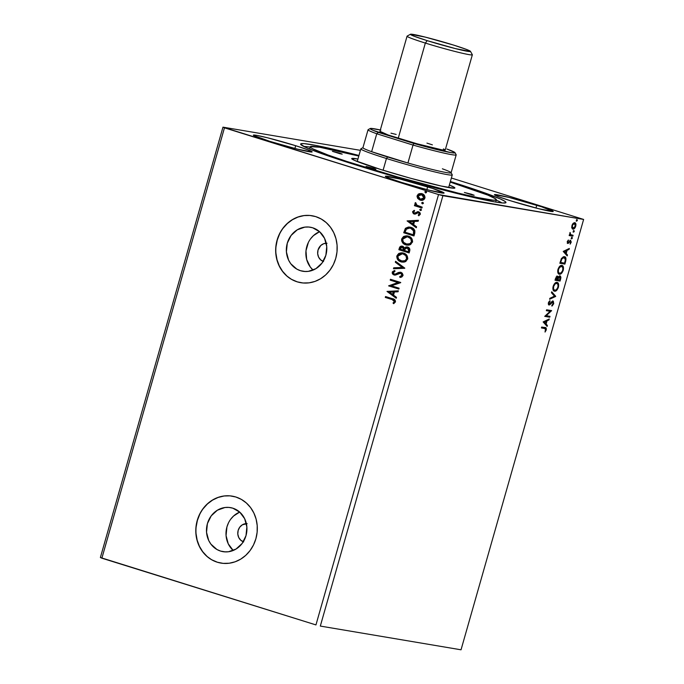 <?xml version="1.0" encoding="UTF-8"?>
<svg xmlns="http://www.w3.org/2000/svg" width="684" height="684" viewBox="0 0 684 684"><rect width="100%" height="100%" fill="white"/><g stroke="black" fill="none" stroke-linecap="round" stroke-linejoin="round"><path stroke-width="1.03" d="M220.59 551.09L225.438 551.903L220.59 551.09L216.939 549.5L210.903 544.131L208.74 540.548L206.534 532.289L207.406 523.619L211.211 515.864L217.375 510.213L224.959 507.511L228.935 507.417L232.816 508.178A22.341 20.178 99.6 0 1 246.334 534.324A22.341 20.178 99.6 0 1 222.984 551.663A22.341 20.178 99.6 0 1 220.59 551.09A22.341 20.178 99.6 0 1 207.072 524.944A22.341 20.178 99.6 0 1 230.414 507.605A22.341 20.178 99.6 0 1 232.816 508.178L239.733 512.119L244.667 518.72L246.864 526.979L246.001 535.649L242.187 543.404L236.023 549.055L228.439 551.757L224.472 551.851L220.59 551.09M300.464 270.693L305.312 271.514L300.464 270.693L296.813 269.111L290.768 263.742L288.605 260.159L286.408 251.9L287.28 243.23L291.085 235.476L297.249 229.824L304.833 227.122L308.8 227.028L312.682 227.789A22.341 20.178 99.6 0 1 326.208 253.935A22.341 20.178 99.6 0 1 302.858 271.274A22.341 20.178 99.6 0 1 300.464 270.693A22.341 20.178 99.6 0 1 286.938 244.547A22.341 20.178 99.6 0 1 310.288 227.216A22.341 20.178 99.6 0 1 312.682 227.789L319.599 231.722L324.541 238.331L326.738 246.591L325.866 255.26L322.061 263.007L315.897 268.667L308.313 271.368L304.346 271.462L300.464 270.693M312.152 215.759L312.084 215.751A33.944 30.669 99.6 0 1 315.717 216.614L309.818 215.46L303.79 215.597L297.856 217.033L292.256 219.701L287.203 223.506L282.894 228.302L279.482 233.894L277.106 240.084L275.857 246.616L275.78 253.251L276.883 259.732L279.123 265.811L282.415 271.249L286.63 275.84L291.598 279.414L297.138 281.825A33.944 30.669 99.6 0 1 276.592 242.085A33.944 30.669 99.6 0 1 312.075 215.742L312.22 215.768A33.944 30.669 -80.4 0 0 276.738 242.11A33.944 30.669 -80.4 0 0 297.284 281.851A33.944 30.669 -80.4 0 0 300.917 282.714L300.789 282.697A33.944 30.669 99.6 0 1 297.138 281.825L303.038 282.979L309.074 282.843L314.999 281.406L320.599 278.739L325.652 274.934L329.97 270.137L333.382 264.546L335.758 258.364L337.007 251.823L337.075 245.188L335.972 238.707L333.732 232.628L330.44 227.191L326.234 222.599L321.258 219.025L315.717 216.614A33.944 30.669 99.6 0 1 336.263 256.355A33.944 30.669 99.6 0 1 300.789 282.697L300.857 282.706M232.278 496.148L232.209 496.139A33.944 30.669 99.6 0 1 235.843 497.003L229.944 495.849L223.916 495.994L217.991 497.422L212.391 500.089L207.338 503.894L203.02 508.691L199.608 514.283L197.231 520.473L195.983 527.005L195.915 533.64L197.018 540.121L199.258 546.2L202.541 551.637L206.756 556.237L211.724 559.803L217.273 562.214A33.944 30.669 99.6 0 1 196.718 522.473A33.944 30.669 99.6 0 1 232.201 496.139L232.346 496.156A33.944 30.669 -80.4 0 0 196.864 522.499A33.944 30.669 -80.4 0 0 217.418 562.239A33.944 30.669 -80.4 0 0 221.052 563.103L220.915 563.086A33.944 30.669 99.6 0 1 217.273 562.214L223.172 563.368L229.2 563.231L235.125 561.795L240.725 559.127L245.778 555.322L250.096 550.534L253.507 544.934L255.884 538.753L257.133 532.212L257.201 525.577L256.098 519.096L253.858 513.017L250.575 507.579L246.36 502.988L241.384 499.414L235.843 497.003A33.944 30.669 99.6 0 1 256.397 536.743A33.944 30.669 99.6 0 1 220.915 563.086L220.983 563.094M536.76 205.243A30.549 1.599 -164.1 0 1 553.219 211.433A30.549 1.599 -164.1 0 1 510.914 200.882L538.607 208.688L553.168 211.493L541.66 206.799L509.076 197.428L494.515 194.624L498.431 196.676L510.914 200.882A30.549 1.599 -164.1 0 1 494.455 194.692A30.549 1.599 -164.1 0 1 536.76 205.243L535.974 208.022L536.76 205.243M427.637 186.843A30.549 1.599 -164.1 0 1 444.104 193.033A30.549 1.599 -164.1 0 1 401.79 182.483L429.484 190.289L444.044 193.093L432.536 188.399L399.952 179.028L385.391 176.224L389.307 178.276L401.79 182.483A30.549 1.599 -164.1 0 1 385.331 176.292A30.549 1.599 -164.1 0 1 427.637 186.843L426.85 189.622L427.637 186.843M295.676 145.709A30.549 1.599 -164.1 0 1 312.135 151.899A30.549 1.599 -164.1 0 1 269.829 141.349L297.514 149.163L312.084 151.968L308.159 149.916L295.676 145.709L267.991 137.903L256.363 135.304L253.627 135.483L269.829 141.349A30.549 1.599 -164.1 0 1 253.371 135.158A30.549 1.599 -164.1 0 1 295.676 145.709L294.881 148.488L295.676 145.709M501.919 202.926A104.387 5.455 15.9 0 0 496.251 200.113A104.387 5.455 -164.1 0 1 501.919 202.926M450.371 181.508A106.764 5.583 -164.1 0 1 505.758 202.789A106.764 5.583 -164.1 0 1 358.142 165.682L436.58 188.237L471.225 196.941L495.524 202.045L502.56 202.977L505.784 202.763L505.066 201.429L500.44 199.01L480.313 191.332L450.371 181.508M583.623 219.436L461.033 649.8L320.317 626.074L442.907 195.709L583.623 219.436L438.538 194.555L315.948 624.919L101.873 558.195L224.472 127.831L438.538 194.555L222.967 127.156L100.377 557.52L222.967 127.156L360.425 150.335L222.967 127.156L224.472 127.831L101.873 558.195L100.377 557.52L315.948 624.919L438.538 194.555L442.907 195.709L320.317 626.074L461.033 649.8L583.623 219.436L451.372 178.011L583.623 219.436M549.996 316.341L546.26 315.709L551.62 310.63L546.601 309.784L546.345 310.664L550.098 311.297L544.721 316.367L549.748 317.214L549.996 316.341L546.26 315.709L551.62 310.63L546.601 309.784L546.345 310.664L550.098 311.297L544.721 316.367L549.748 317.214L549.996 316.341M555.664 296.446L551.723 291.794L551.449 292.743L554.476 296.163L549.868 298.301L549.603 299.25L555.707 296.3L551.723 291.794L551.449 292.743L554.476 296.163L549.868 298.301L549.603 299.25L555.664 296.446M560.042 281.081L560.906 277.644L560.504 276.105L559.341 276.028L558.238 277.447L557.759 276.31L556.665 276.43L555.015 280.235L560.042 281.081L555.04 280.158L560.042 281.081L560.692 278.798L560.034 275.866L558.238 277.447L557.469 276.199L555.476 278.619L555.015 280.235L560.042 281.081M565.634 261.459L565.728 257.646L564.856 256.799L563.385 256.765L561.479 258.518L559.854 263.263L564.873 264.109L565.634 261.459L565.129 261.305L565.634 261.459C566.318 258.381 565.916 256.791 564.428 256.68L561.299 258.851L559.854 263.263L564.873 264.109L565.634 261.459M571.867 228.054L573.269 229.14L575.159 227.618L575.962 224.788L575.355 222.993L573.62 222.993L572.175 224.891L571.747 227.567L572.927 229.131C573.962 229.328 574.902 228.362 575.731 226.224C576.133 224.027 575.808 222.847 574.757 222.693L573.209 223.326L571.935 225.583L571.867 228.054M572.833 236.168L573.089 235.287L570.422 234.552L570.097 232.483L569.952 234.766L569.413 234.672L569.165 235.553L572.833 236.168L569.191 235.467L572.833 236.168L573.089 235.287L570.627 234.732L570.097 232.483L569.952 234.766L569.413 234.672L569.165 235.553L572.833 236.168M568.088 242.572L567.404 241.503L568.541 240.58L568.011 240.417L568.541 240.58L568.37 240.016L567.275 242.008L567.694 243.401L570.55 241.367L570.114 244.145L571.217 241.999L570.593 240.392L568.276 242.546L567.78 242.016L568.37 240.016L567.369 241.623L567.857 243.453L570.396 241.281L569.772 241.084L570.644 242.444L570.114 244.145L571.123 242.418L570.593 240.392L568.481 242.418L567.464 242.384L568.019 242.555M544.772 328.491L545.721 329.927L545.045 332.065L546.242 330.004L545.746 329.85L546.242 330.004C546.473 328.217 546.089 327.422 545.071 327.619L541.685 327.046L541.429 327.927L545.524 328.722L545.045 332.065L546.242 330.004L546.123 328.038L541.685 327.046L541.429 327.927L544.755 328.448M563.223 251.413L567.207 255.919L567.481 254.961L566.207 253.516L567.121 250.31L569.062 249.412L569.336 248.454L563.223 251.413L567.207 255.919L567.481 254.961L566.207 253.516L567.121 250.31L569.062 249.412L569.336 248.454L563.223 251.413M571.687 238.887L572.328 237.656L571.533 237.921L571.687 238.887L572.32 238.229L572.106 237.425L571.687 238.887L571.482 238.083M576.732 221.188L577.373 219.949L576.578 220.222L576.732 221.188L577.151 219.726L576.732 221.188L576.518 220.385M573.611 232.158L574.252 230.927L573.525 231.047L573.611 232.158L574.235 231.5L574.021 230.696L573.611 232.158L573.397 231.354M559.384 274.224L561.402 273.455L563.18 270.522L563.471 267.461L562.086 265.495L559.82 266.204L558.033 269.18L557.836 272.591L559.384 274.224C560.803 274.506 562.094 273.19 563.257 270.266C563.778 267.239 563.317 265.631 561.863 265.443C560.427 265.144 559.127 266.469 557.956 269.445C557.46 272.454 557.93 274.045 559.384 274.224L559.161 274.173M554.553 291.196L556.998 289.982L558.426 287.237L558.64 284.433L557.246 282.466L554.989 283.176L553.202 286.151L553.005 289.563L554.553 291.196C555.972 291.478 557.263 290.153 558.426 287.237C558.948 284.202 558.477 282.595 557.024 282.415C555.596 282.107 554.288 283.441 553.125 286.408C552.621 289.426 553.099 291.016 554.553 291.196L553.741 290.957M552.347 301.798L553.202 303.679L551.903 306.081L553.732 303.705L553.288 301.14L552.005 301.473L549.286 304.106L548.919 303.106L549.945 300.695L548.756 302.02L548.329 303.773L548.688 304.808L549.483 304.944L552.971 302.003L553.245 303.508L551.851 305.329L552.15 305.928L553.732 303.705L553.236 303.542L553.732 303.705L553.057 301.063L550.09 303.687L548.645 303.91L549.192 304.081M543.139 321.925L547.123 326.43L547.397 325.481L546.123 324.036L547.029 320.83L548.978 319.924L549.252 318.975L543.139 321.925L547.123 326.43L547.397 325.481L546.123 324.036L547.029 320.83L548.978 319.924L549.252 318.975L543.139 321.925M420.934 200.301L417.702 198.437L419.779 200.002L422.199 200.301L424.14 199.403L425.029 197.343L423.892 194.829L421.241 193.512L418.129 194.196L417.018 196.419L417.702 198.437L417.428 195.735L417.702 198.437L420.78 200.275M421.934 208.013L422.19 207.132L416.659 205.106L415.923 204.251L416.111 203.31L415.171 202.9L415.008 204.003L415.786 205.14L414.684 204.798L414.436 205.679L421.934 208.013L422.19 207.132L417.129 205.414L415.436 202.644L414.991 203.233L415.786 205.14L414.684 204.798L414.436 205.679L421.934 208.013M414.589 214.109L418.437 212.656L419.643 213.665L418.437 212.656L419.625 214.152L418.206 215.067L418.762 215.785L420.292 214.297L418.651 211.766L417.411 211.698L415.581 213.049L416.043 212.476L414.273 213.109L413.512 211.946L414.615 211.074L414.119 210.356L412.529 211.912L413.41 213.699L415.299 214.083L418.437 212.656L419.36 213.613L418.206 215.067L418.762 215.785L420.361 213.861L419.856 212.536L418.343 211.689L415.017 213.117L413.948 212.955L413.538 211.86L414.615 211.074L414.119 210.356L412.572 211.715L414.41 210.407L412.572 211.715L414.444 214.092M414.735 233.304L414.872 230.739L413.837 229.046L411.862 227.704L408.921 227.011L405.484 228.276L403.714 232.757L413.974 235.954L414.735 233.304C415.231 230.14 413.974 228.165 410.973 227.37L409.827 227.097L405.347 228.43L403.714 232.757L413.974 235.954L414.735 233.304M407.647 247.044L404.8 248.078L402.628 246.274C401.012 245.787 399.909 246.402 399.336 248.112L398.875 249.728L409.152 252.892L409.827 249.138L409.083 247.89L407.442 246.984L405.945 246.992L404.509 248.027L403.227 246.531L401.089 246.18L399.772 247.061L398.875 249.728L409.143 252.926L398.875 249.728L409.143 252.926L409.793 250.643C410.049 248.788 409.34 247.582 407.647 247.044L407.177 246.933M404.766 268.29L395.583 261.288L395.318 262.237L402.312 267.444L393.736 267.795L393.462 268.744L404.808 268.145L395.583 261.288L395.318 262.237L402.312 267.444L393.736 267.795L393.462 268.744L404.766 268.29M399.097 288.186L391.462 285.801L400.721 282.475L390.461 279.277L390.213 280.158L397.866 282.543L388.589 285.861L398.849 289.058L399.097 288.186L391.462 285.801L400.67 282.68L390.461 279.277L390.213 280.158L397.866 282.543L388.589 285.861L398.849 289.058L399.097 288.186M392.12 299.549L394.394 300.951L394.206 302.003L393.018 303.003L393.676 303.696L395.472 301.909L394.685 299.643L385.545 296.54L385.289 297.42L392.411 299.601L385.289 297.42L392.12 299.549L394.42 301.593L393.018 303.003L393.676 303.696L395.472 301.909C395.438 300.002 394.437 298.934 392.471 298.703L385.545 296.54L385.289 297.42L385.819 296.625L385.579 297.472L392.12 299.549M386.999 291.418L396.224 298.275L396.498 297.326L393.539 295.129L394.454 291.923L398.079 291.769L398.344 290.82L386.999 291.418L396.224 298.275L396.498 297.326L393.539 295.129L394.454 291.923L398.079 291.769L398.344 290.82L386.999 291.418M394.591 275.096L399.524 273.181L401.055 273.309L401.961 274.027L402.183 275.387L400.61 273.207L402.183 275.387L401.234 276.336L399.96 276.644L401.901 275.344L399.678 276.601L399.995 277.473L403.056 275.053L402.201 273.113L400.388 272.223L398.404 272.497L395.335 274.087L393.993 273.993L393.214 272.651L394.993 271.403L394.557 270.522L392.257 271.993L392.317 273.583L393.214 274.592L395.489 275.053L400.61 273.207L401.79 274.173L401.901 275.344L399.678 276.601L399.995 277.473L401.756 277.02L402.97 275.609L400.431 272.223M402.166 262.134L401.055 261.878L403.919 262.134L405.774 261.51L407.775 258.62L406.732 255.226L403.038 252.952L398.738 253.439L396.737 256.372L397.806 259.749L401.346 261.921C398.396 261.074 396.994 259.065 397.139 255.893L396.848 255.842C396.703 259.014 398.105 261.023 401.055 261.878L402.021 262.109L407.655 259.142C407.835 255.961 406.45 253.935 403.509 253.08L402.5 252.841L396.848 255.842L402.637 252.866M407.006 245.163L405.886 244.906L408.75 245.163L410.605 244.539L412.606 241.649L411.571 238.254L407.869 235.98L403.577 236.467L401.619 239.135L401.688 240.973L402.645 242.777L406.176 244.949C403.227 244.102 401.824 242.093 401.97 238.921L401.688 238.87C401.542 242.042 402.944 244.051 405.886 244.906L406.86 245.137L412.495 242.17C412.674 238.99 411.289 236.972 408.339 236.108L407.331 235.869L401.688 238.87L407.476 235.894M407.091 220.906L416.308 227.763L416.582 226.806L413.623 224.608L414.538 221.402L418.163 221.257L418.437 220.299L407.091 220.906L416.308 227.763L416.582 226.806L413.623 224.608L414.538 221.402L418.163 221.257L418.437 220.299L407.091 220.906M420.421 210.569L421.481 210.099L420.84 209.107L419.771 209.569L420.421 210.569L421.498 210.014L420.686 209.065L419.745 209.74L420.583 210.604M422.336 203.841L423.405 203.37L422.755 202.378L421.695 202.84L422.336 203.841L423.422 203.285L422.601 202.336L421.66 203.011L422.498 203.875M425.465 192.862L426.525 192.401L425.884 191.4L424.815 191.871L425.773 192.914L426.5 192.478L426.388 191.759L424.884 191.708L425.628 192.905M358.955 155.473L315.94 145.435L304.029 143.614L300.806 143.828L300.669 144.358L306.15 147.582L319.992 153.028L358.142 165.682A106.764 5.583 -164.1 0 1 300.678 144.367A106.764 5.583 -164.1 0 1 358.955 155.473M303.867 146.504A104.387 5.455 -164.1 0 1 310.16 147.103A104.387 5.455 15.9 0 0 303.867 146.504M224.061 496.011L218.128 497.448L212.536 500.115L207.474 503.92L203.165 508.716M199.754 514.308L197.377 520.49L196.128 527.031M196.052 533.665L197.154 540.146L199.395 546.225L202.686 551.663L206.901 556.254M211.869 559.828L217.418 562.239M303.927 215.622L298.002 217.059L292.401 219.726L287.348 223.531L283.031 228.319M279.619 233.919L277.251 240.101L276.003 246.642M275.926 253.277L277.029 259.758L279.269 265.837L282.56 271.274L286.767 275.866M291.743 279.44L297.284 281.851M310.613 238.767L313.452 235.621L319.573 231.696A22.341 20.178 -80.4 0 0 306.201 249.181A22.341 20.178 -80.4 0 0 313.101 270.086M308.364 242.452L305.979 250.823L306.663 259.458L310.297 267.034L313.067 270.052M323.549 261.502L320.651 259.86L318.59 257.099L317.675 253.644L318.034 250.019L320.813 245.462L323.746 243.684L327.029 243.256M230.739 519.165L233.577 516.01L239.699 512.085A22.341 20.178 -80.4 0 0 226.336 529.57A22.341 20.178 -80.4 0 0 233.227 550.475M228.499 522.841L226.934 526.911L226.062 535.581L228.259 543.84L233.201 550.449M243.675 541.89L240.785 540.249L238.725 537.487L237.801 534.033L238.16 530.416L239.759 527.176L242.333 524.808L247.163 523.645M243.299 541.762A9.337 8.43 99.6 0 1 237.912 531.528A9.337 8.43 99.6 0 1 246.36 523.619M323.173 261.373A9.337 8.43 99.6 0 1 317.786 251.131A9.337 8.43 99.6 0 1 326.234 243.23M393.839 303.611L393.018 303.003L394.711 301.644L392.411 299.601L394.685 301.003L394.497 302.054L393.3 303.055L393.839 303.611M396.258 298.138L387.289 291.469L396.258 298.138M392.881 294.471L393.582 292.017L392.881 294.471M389.495 292.119L393.291 291.965L392.59 294.419L389.495 292.119L393.291 291.965L392.59 294.419L389.495 292.119M398.858 289.024L388.589 285.861L398.156 282.595L390.213 280.158L390.735 279.363L390.496 280.209L398.156 282.595L388.871 285.912L398.858 289.024M399.524 273.181L400.61 273.207M400.901 273.249L400.362 273.164M394.01 274.968L392.479 272.232L394.446 275.071M394.506 274.13L395.985 274.01L394.215 274.079L393.24 272.523L394.993 271.403L394.557 270.522L392.197 272.181L394.848 270.573L392.633 271.864L392.847 274.036M394.642 274.164L394.215 274.079M400.875 272.335L397.028 273.198L395.985 274.01L397.028 273.198L401.166 272.377M400.679 272.266L394.873 274.207M398.695 272.54L398.225 272.745M393.445 271.061L392.855 271.539M393.89 274.857L394.711 275.122M393.762 268.735L393.736 267.795L402.594 267.487L395.318 262.237L395.831 261.468L395.6 262.288L402.594 267.487L394.018 267.837L393.762 268.735M399.037 253.482L397.216 255.636L397.336 258.561L399.234 260.869L402.277 262.152M397.532 258.954L397.797 259.39M400.439 261.579L400.884 261.767M401.876 252.798L399.943 253.08M397.917 254.388L397.549 254.91M402.791 253.824L406.159 255.722L406.98 258.466L405.364 260.766L402.337 261.228M405.603 255.141L406.159 255.722M401.585 261.04C403.911 261.81 405.68 261.091 406.886 258.885L406.886 258.885C407.04 256.32 405.928 254.687 403.543 254.003L403.252 253.961C405.638 254.645 406.749 256.269 406.595 258.843C405.39 261.049 403.628 261.767 401.303 260.997C398.934 260.313 397.806 258.697 397.917 256.132L402.414 253.755L403.543 254.003L402.568 253.79M402.235 261.211L398.687 259.287L397.823 256.551L399.738 254.089L402.876 253.849L405.868 255.671L406.647 258.629L405.073 260.715L401.303 260.997M402.628 246.274L402.158 246.163M402.414 246.206L400.636 246.522L399.627 248.164C400.2 246.454 401.294 245.838 402.919 246.326M407.519 246.992L405.817 247.189L404.8 248.078L407.929 247.095M401.38 246.231L400.875 246.394M407.399 247.924L408.793 249.386L408.339 251.721L404.526 250.532L405.603 248.224L407.681 247.967L408.622 250.72L408.339 251.721L404.526 250.532L405.167 248.728L407.681 247.967L409.075 249.429L408.63 251.772L408.912 250.763L407.211 247.873M402.397 247.163L403.603 248.112L403.757 250.25L403.885 249.805L403.757 250.25L400.183 249.181L400.704 247.642L401.79 247.061L402.688 247.206L403.474 250.199L400.183 249.181L402.064 247.078L403.705 247.873L403.988 249.395M403.885 249.805L402.209 247.112M403.876 236.51L402.055 238.665L402.064 241.307L404.064 243.897L407.117 245.18M402.363 241.982L402.628 242.427M405.27 244.607L405.715 244.795M406.715 235.826L404.774 236.108M402.756 237.425L402.389 237.938M407.621 236.852L410.434 238.169L411.845 241.067L411.383 242.692L410.195 243.795L407.168 244.256M410.434 238.169L410.99 238.75M406.424 244.077C408.741 244.846 410.511 244.128 411.717 241.922L411.717 241.922C411.871 239.349 410.759 237.716 408.374 237.04L408.091 236.989C410.477 237.673 411.588 239.297 411.435 241.871C410.22 244.077 408.459 244.795 406.134 244.026C403.765 243.342 402.637 241.726 402.748 239.161L407.245 236.784L408.374 237.04L407.399 236.818M407.065 244.239L403.517 242.316L402.662 239.588L404.569 237.117L407.715 236.886L410.708 238.699L411.486 241.657L409.913 243.752L406.134 244.026M410.537 227.233L408.314 227.097L406.202 227.926L403.996 232.808L413.991 235.92L403.714 232.757L405.347 228.43L409.972 227.122M409.827 228.037L412.751 229.157M413.256 229.602L414.145 231.577L413.461 234.8L405.013 232.209L406.185 229.191L409.793 228.028L411.007 228.302L409.947 228.054M410.725 228.251L414.136 231.423L410.725 228.251L413.555 230.371L413.444 233.808L414.136 231.423L413.461 234.8L413.726 233.851L413.17 234.749L405.013 232.209L406.629 228.721L408.331 227.994L410.725 228.251M416.351 227.627L407.373 220.958L416.351 227.627M412.965 223.959L413.666 221.496L412.965 223.959M409.588 221.607L413.384 221.454L412.683 223.907L409.588 221.607L413.384 221.454L412.683 223.907L409.588 221.607M415.017 213.117L414.273 213.109M418.651 211.766L417.411 211.698M417.668 212.638L418.437 212.656M418.728 212.707L417.95 212.69L418.728 212.707M414.059 213.998L412.862 211.766L413.153 213.246L414.649 214.126M415.308 213.16L414.453 213.151M420.814 209.099L420.062 209.62L421.122 209.15M421.951 207.979L414.436 205.679L414.966 204.884L414.726 205.722L421.951 207.979M416.077 205.191L414.991 203.233L415.727 202.686L415.248 203.832L416.077 205.191M422.738 202.37L421.977 202.892L423.045 202.421M420.121 200.121L420.121 200.121C422.25 200.805 423.841 200.138 424.901 198.103C425.072 195.795 424.089 194.324 421.96 193.683L419.044 193.709L417.137 195.684L419.044 193.709L421.395 193.538M421.96 193.683L419.018 193.888L417.343 196.094L418.232 198.787L421.087 200.335M418.146 194.478L417.71 195.051M421.489 194.487L423.755 195.752L424.328 197.582L422.738 199.343L420.916 199.36M421.447 194.478L423.977 197.821L420.378 199.241L418.061 195.975L422.002 194.615L421.301 194.461M420.669 199.292L424.268 197.864L421.712 194.564L423.473 195.709L424.063 197.248L423.747 198.343L421.404 199.42L418.83 198.334L418.027 196.111L419.13 194.718L421.712 194.564M421.07 199.395L420.378 199.241M425.858 191.4L425.106 191.913L426.166 191.452M545.601 327.747L545.071 327.619M544.49 327.439C545.499 327.243 545.892 328.038 545.652 329.825M545.738 329.5L545.251 327.653M568.601 248.796L569.062 249.412L566.403 250.575L568.601 248.796M565.711 253.029L567.481 254.961L566.899 254.781L566.728 255.371L565.711 253.029M563.872 251.361L565.796 253.054L563.872 251.361L566.497 250.601L563.872 251.361L566.497 250.601L565.796 253.054L563.872 251.361M567.25 241.461L567.498 242.392M570.003 240.204L570.533 242.239M570.687 242.281L571.123 242.418L570.687 242.281M570.362 241.272L569.772 241.084M568.755 242.119L569.302 242.29L568.755 242.119M567.421 243.282L568.72 242.11L567.917 243.085L568.498 243.265L567.267 243.273M570.636 241.811L570.345 240.375M571.516 237.245L572.32 238.229L572.106 237.425M572.32 238.229L571.106 238.707M571.431 238.571L571.747 237.468M569.9 232.825L570.37 232.97L569.9 232.825M569.763 233.218L570.191 233.355L569.763 233.218M569.746 234.261L570.627 234.732M570.49 234.732L571.268 234.903M572.474 235.185L572.251 235.989L572.474 235.185M576.561 219.538L576.774 220.342L577.356 220.522L577.151 219.726M577.356 220.522L576.15 221M576.475 220.864L576.792 219.769M574.611 222.676L575.372 224.532M575.304 226.096L575.731 226.224L575.304 226.096M574.295 227.849L572.482 228.96M572.337 228.943L574.569 227.43M575.372 224.6L574.492 222.608M572.534 224.078L574.047 223.42L572.747 223.856M574.517 223.574L575.295 224.275L575.355 225.874L574.56 227.567L573.431 228.259L572.397 227.541L572.311 225.942L573.115 224.267L574.517 223.574L573.927 223.386L574.517 223.574L575.287 226.156L573.183 228.251L571.952 225.532L574.372 223.6M571.713 227.045L572.457 228.037L571.704 226.994M573.183 228.251L572.594 228.071M573.44 230.517L574.235 231.5L574.021 230.696M574.235 231.5L573.021 231.979M573.346 231.842L573.662 230.739M564.514 263.126L564.291 263.93L564.873 264.109L559.871 263.186L564.291 263.93L564.514 263.126M564.377 256.671L565.437 259.398M565.403 259.698L565.258 257.74L564.266 256.62M561.35 258.672L562.727 257.449L564.095 257.552M564.001 257.5L565.42 259.834L564.608 263.143L560.119 262.314L560.615 262.476L560.281 261.741L560.777 261.895L561.641 259.398L561.119 259.227L564.18 257.552L561.59 258.33M564.18 257.552L565.437 259.296L564.608 263.143L560.615 262.476L561.94 258.86L563.129 257.714L564.403 257.611L563.821 257.423M561.795 265.435L562.966 268.359M562.761 270.112L563.257 270.266L562.761 270.112M561.607 272.377L558.879 274.053M558.802 274.045L560.281 273.685L561.872 271.976M562.898 269.051L562.701 266.598L561.709 265.392M561.393 266.256L561.607 266.324C562.787 266.461 563.163 267.752 562.735 270.206C561.795 272.531 560.769 273.583 559.632 273.344C558.469 273.207 558.084 271.916 558.486 269.487L557.99 269.334L558.486 269.487C559.426 267.136 560.47 266.085 561.607 266.324L558.965 267.205L561.205 266.179M559.23 273.181L558.11 272.531L557.682 270.89M561.607 266.324L562.855 267.641L562.676 270.411L561.248 272.745L559.452 273.301L558.383 271.993L558.426 269.693L559.555 267.384L561.821 266.375L561.239 266.196M557.682 271.061L558.862 273.121L559.632 273.344M556.887 276.02L557.648 277.268L558.238 277.447L557.169 276.131M559.837 275.857L560.316 277.499M560.187 278.644L560.692 278.798L560.187 278.644M559.683 280.098L559.452 280.902L559.683 280.098M560.29 277.738L559.692 275.763M557.716 278.303L558.204 277.225M558.546 276.815L559.298 276.592M555.989 277.182L556.494 276.892M556.639 276.9L557.229 277.08L557.392 279.713L555.288 279.286L555.784 279.44L557.229 277.08L556.075 277.106M556.041 278.533L555.545 278.379L556.041 278.533L556.579 277.371L557.588 277.311L557.392 279.713L555.784 279.44L556.041 278.533M556.785 276.943L557.229 277.08M558.093 277.405L558.495 277.969L559.786 276.746L559.777 280.115L557.409 279.645L557.905 279.799L557.537 279.2L558.033 279.354L558.495 277.969L557.759 278.174M559.324 276.601L558.64 276.738M559.786 276.746L560.324 277.824L559.777 280.115L557.905 279.799L558.794 277.405L559.854 276.763L559.273 276.584M556.956 282.406L558.127 285.331M557.93 287.075L558.426 287.237L557.93 287.075M556.767 289.341L554.04 291.025M553.963 291.008L555.451 290.657L557.033 288.947M558.058 286.023L557.87 283.569L556.879 282.364M556.554 283.219L556.776 283.287C557.956 283.433 558.324 284.724 557.905 287.177C556.964 289.503 555.93 290.555 554.801 290.315C553.63 290.178 553.245 288.887 553.647 286.459L553.151 286.305L553.647 286.459C554.596 284.108 555.639 283.056 556.776 283.287L554.134 284.168L556.366 283.15M554.399 290.153L553.27 289.503L552.843 287.861M556.776 283.287L558.024 284.612L557.905 287.177L556.417 289.717L554.621 290.272L553.544 288.964L553.647 286.459L555.151 283.894L556.99 283.347L556.4 283.159M552.852 288.032L554.031 290.093L554.801 290.315M551.62 292.154L555.707 296.3L551.62 292.154M552.595 304.739L551.868 305.526M552.8 301.943L551.637 301.96L552.8 301.943L551.637 301.96L549.363 304.483L549.953 304.671L552.227 302.148L551.637 301.96M550.432 303.277L551.013 303.465L550.432 303.277M549.286 304.106L548.482 302.696L548.978 302.85L550.056 301.43L549.449 301.105L550.056 301.43L549.945 300.695L548.465 302.747L548.859 304.927L549.953 304.671L548.474 304.808M548.397 302.67L548.705 303.927L549.5 303.499M552.595 300.909L553.057 301.063M552.852 301.054L553.305 302.67M551.817 305.568L552.783 304.423M553.27 302.978L552.698 300.951M548.705 303.927L548.311 303.388M548.679 304.816L551.492 302.089M549.389 316.239L549.166 317.034L549.748 317.214L544.746 316.29L549.166 317.034L549.389 316.239M549.509 311.109L546.371 310.587L549.509 311.109M551.013 310.527L551.569 310.835L550.979 310.647L545.67 315.529L546.26 315.709L545.67 315.529L551.013 310.527M548.517 319.317L548.978 319.924L546.319 321.087L548.517 319.317M545.618 323.541L547.397 325.481L546.807 325.293L546.644 325.883L545.618 323.541M543.789 321.882L545.712 323.575L543.789 321.882L546.413 321.121L543.789 321.882L546.413 321.121L545.712 323.575L543.789 321.882M566.497 250.601L565.796 253.054L564.462 251.55L566.497 250.601M546.413 321.121L545.712 323.575L544.37 322.061L546.413 321.121M373.148 168.213L366.102 166.443L373.96 168.469L375.875 169.256L373.447 168.786L366.094 166.451L373.148 168.213L373.011 168.674L373.148 168.213M339.469 153.096L332.424 151.326L340.281 153.353L342.205 154.139L339.777 153.669L332.415 151.335L339.469 153.096L339.332 153.558L339.469 153.096M471.43 194.222L464.427 192.52L471.43 194.222L474.166 195.265L471.738 194.803L464.385 192.469L471.43 194.222L471.302 194.683L471.43 194.222M449.362 185.065A53.634 2.804 -164.1 0 1 454.766 188.109A53.634 2.804 -164.1 0 1 380.612 169.47L354.492 160.381L351.807 158.491L357.946 159.021A53.634 2.804 -164.1 0 0 351.747 158.765A53.634 2.804 -164.1 0 0 380.612 169.47L410.178 178.139L441.052 186.005L454.219 188.228L454.851 187.835L454.424 187.425L449.362 185.065M362.221 166.947L362.375 166.4A96.752 5.062 -164.1 0 1 310.245 146.786A96.752 5.062 -164.1 0 1 358.792 156.037L319.719 147.248L310.425 146.59L311.066 147.804L312.733 148.779L327.807 154.935L346.856 161.45L397.472 176.891L457.716 193.016L477.287 197.496L493.249 200.19L496.174 200.002L495.524 198.787L487.949 195.154L450.209 182.081A96.752 5.062 -164.1 0 1 496.345 199.805A96.752 5.062 -164.1 0 1 362.375 166.4L362.221 166.947M477.116 197.531L482.203 199.42M322.463 153.917L327.636 154.96M410.477 34.251L407.125 36.115A33.944 1.778 15.9 0 0 425.345 43.066L427.235 40.655A31.233 1.633 -164.1 0 1 410.477 34.251A31.233 1.633 -164.1 0 1 453.654 45.11L466.42 49.402L470.43 51.505L455.535 48.632L427.235 40.655L414.47 36.355L410.468 34.26L425.354 37.124L453.654 45.11A31.233 1.633 -164.1 0 1 470.464 51.343A31.233 1.633 -164.1 0 1 427.235 40.655L425.345 43.066A33.944 1.778 -164.1 0 1 407.057 36.192L379.936 131.396A33.944 1.778 15.9 0 0 398.225 138.271L425.345 43.066L398.225 138.271A33.944 1.778 15.9 0 0 445.233 149.993L472.353 54.788A33.944 1.778 -164.1 0 1 425.345 43.066A33.944 1.778 15.9 0 0 472.328 54.686L470.464 51.343M443.471 148.864L445.173 150.061L441.907 149.83L416.941 143.76L388.093 134.962L379.996 131.319M390.983 133.175L396.181 134.44M426.944 143.11L432.391 144.854M442.377 168.811A45.828 2.394 -164.1 0 1 451.064 172.676A45.828 2.394 -164.1 0 1 407.921 163.006L371.643 151.694A45.828 2.394 -164.1 0 1 363.033 147.599L360.938 148.761A47.529 2.488 15.9 0 0 386.443 158.491L387.631 156.987A45.828 2.394 -164.1 0 1 371.643 151.694L407.921 163.006L371.643 151.694L376.756 133.765A45.828 2.394 -164.1 0 1 368.043 129.763L362.939 147.701A45.828 2.394 15.9 0 0 371.643 151.694L376.756 133.765L413.025 145.068L407.921 163.006A45.828 2.394 -164.1 0 1 387.631 156.987L386.443 158.491A47.529 2.488 -164.1 0 1 360.836 148.864L357.236 161.527M383.1 170.239L386.443 158.491L383.1 170.239M448.644 187.57L452.252 174.907A47.529 2.488 -164.1 0 1 386.443 158.491A47.529 2.488 15.9 0 0 452.227 174.762L451.064 172.676M407.921 163.006A45.828 2.394 15.9 0 0 451.089 172.813L456.194 154.875A45.828 2.394 -164.1 0 1 413.025 145.068L407.921 163.006M380.86 130.088L370.856 128.404L370.3 128.891L372.84 130.251L413.846 143.452L450.705 152.575L454.313 152.985L454.869 152.489L446.874 149.018A44.135 2.308 -164.1 0 1 455.005 152.652A44.135 2.308 -164.1 0 1 413.846 143.452L378.295 132.371A44.135 2.308 -164.1 0 1 370.232 128.507A44.135 2.308 -164.1 0 1 380.338 129.977M370.232 128.507L368.137 129.661A45.828 2.394 15.9 0 0 376.756 133.765L378.295 132.371L376.756 133.765L413.025 145.068L413.846 143.452L413.025 145.068A45.828 2.394 15.9 0 0 456.168 154.738L455.005 152.652M309.604 149.061L310.245 146.795M495.695 202.071L496.345 199.805"/></g></svg>
